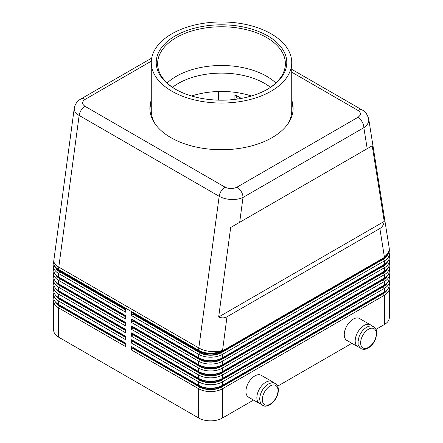 <?xml version="1.0" encoding="UTF-8"?>
<svg xmlns="http://www.w3.org/2000/svg" width="443" height="443" viewBox="0 0 443 443"><rect width="100%" height="100%" fill="white"/><g stroke="black" fill="none" stroke-linecap="round" stroke-linejoin="round"><path stroke-width="0.66" d="M270.485 87.315A61.068 35.257 0 0 0 264.681 83.439A61.068 35.257 0 0 0 178.319 83.439A61.068 35.257 0 0 0 172.515 87.315M291.727 72.17L357.983 110.423C361.228 112.716 361.2 115.025 357.9 117.351A8.428 4.867 60 0 1 362.108 121.797A8.428 4.867 60 0 1 363.858 127.673C367.07 125.441 368.72 122.877 368.792 119.981L368.687 118.796M367.192 148.682L372.22 145.78L384.231 221.411C383.727 224.717 382.276 227.087 379.873 228.516L226.999 316.778C224.557 318.14 221.782 318.218 218.665 317L230.676 227.497L367.192 148.682L363.858 127.673L243.013 197.44A8.428 4.867 -120 0 0 241.269 191.564A8.428 4.867 -120 0 0 237.055 187.118C233.029 189.023 229.031 189.039 225.05 187.167L85.017 106.32C81.772 104.022 81.8 101.713 85.1 99.393L151.312 61.167M74.263 108.181L74.208 108.906C74.28 111.359 75.925 113.541 79.142 115.451A8.428 4.867 -60 0 1 81.169 110.169A8.428 4.867 -60 0 1 85.017 106.32M151.689 58.099L80.892 98.972A8.428 4.867 60 0 1 85.1 99.393M53.952 299.307A16.856 9.729 0 0 0 53.692 301.03A16.856 9.729 0 0 0 58.626 307.913L125.662 346.614L125.662 343.175L59.617 305.044A15.45 8.921 0 0 0 59.617 305.044L58.626 304.468A16.856 9.729 180 0 1 53.692 297.591L53.692 294.146A16.856 9.729 0 0 0 58.626 301.03L125.662 339.731L125.662 336.292L58.626 297.591A16.856 9.729 180 0 1 53.692 290.708L53.692 287.269A16.856 9.729 0 0 0 58.626 294.146L125.662 332.854L125.662 329.409L58.626 290.708A16.856 9.729 180 0 1 53.692 283.83L53.692 280.386A16.856 9.729 0 0 0 58.626 287.269L125.662 325.97L125.662 322.532L58.626 283.83A16.856 9.729 180 0 1 53.692 276.947L53.692 273.508A16.856 9.729 0 0 0 58.626 280.386L125.662 319.093L125.662 315.649L58.626 276.947A16.856 9.729 180 0 1 53.692 270.064L53.692 266.625A16.856 9.729 0 0 0 58.626 273.508L125.662 312.21L125.662 308.771L58.626 270.064A16.856 9.729 180 0 1 53.692 263.186L53.692 262.616A16.856 9.729 0 0 0 58.626 269.494A16.856 9.729 -60 0 1 58.664 268.325A16.856 9.729 -60 0 1 58.792 267.118L79.142 115.451L219.174 196.299C222.497 198.159 226.467 199.223 231.091 199.483C235.715 199.666 239.691 198.985 243.013 197.44L239.674 222.303M53.692 301.03L53.692 330.273A16.856 9.729 0 0 0 58.626 337.151L58.626 307.913L59.617 306.191A15.45 8.921 180 0 1 55.547 302.032M59.6 298.15A15.45 8.921 0 0 0 59.617 298.161L58.626 297.591L58.626 294.146L59.617 292.43A15.45 8.921 180 0 1 55.547 288.271M53.952 292.43A16.856 9.729 0 0 0 53.692 294.146M58.626 290.708L59.617 291.284A15.45 8.921 0 0 0 59.617 291.284L58.626 290.708L58.626 287.269L59.617 285.547A15.45 8.921 180 0 1 55.547 281.388M53.952 285.547A16.856 9.729 0 0 0 53.692 287.269M59.6 284.389A15.45 8.921 0 0 0 59.617 284.4L58.626 283.83L58.626 280.386L59.617 278.669A15.45 8.921 180 0 1 55.547 274.51M53.952 278.669A16.856 9.729 0 0 0 53.692 280.386M58.626 276.947L59.617 277.523A15.45 8.921 0 0 0 59.617 277.523L58.626 276.947L58.626 273.508L59.617 271.786A15.45 8.921 180 0 1 55.547 267.627M53.952 271.786A16.856 9.729 0 0 0 53.692 273.508M59.6 270.629A15.45 8.921 0 0 0 59.617 270.64L58.626 270.064L58.626 269.494L198.658 350.341A16.856 9.729 0 0 0 210.575 353.193A16.856 9.729 0 0 0 222.491 350.341A16.856 7.985 -172.4 0 1 210.691 351.509A16.856 7.985 -172.4 0 1 198.824 347.965L58.792 267.118A16.856 7.985 -172.4 0 1 53.808 260.933A16.856 7.985 -172.4 0 1 53.841 260.373A16.856 16.856 0 0 0 53.692 262.616M53.952 264.908A16.856 9.729 0 0 0 53.692 266.625M199.649 379.009L198.658 378.438L199.649 379.009A15.45 8.921 0 0 0 210.575 381.622A15.45 8.921 0 0 0 221.5 379.009L222.491 378.438A16.856 9.729 180 0 1 210.575 381.285A16.856 9.729 180 0 1 198.658 378.438L131.621 339.731L131.621 343.175L198.658 381.877L198.658 385.316L199.649 385.892A15.45 8.921 0 0 0 210.575 388.5A15.45 8.921 0 0 0 221.5 385.892L222.491 385.316A16.856 9.729 180 0 1 210.575 388.168A16.856 9.729 180 0 1 198.658 385.316L131.621 346.614L131.621 350.053L198.658 388.755A16.856 9.729 0 0 0 210.575 391.606A16.856 9.729 0 0 0 222.491 388.755L384.374 295.298A16.856 9.729 0 0 0 389.308 288.415L389.308 317.659A16.856 9.729 0 0 1 384.374 324.536L376.035 329.354M199.649 387.038L198.658 388.755L198.658 417.998A16.856 9.729 0 0 0 210.575 420.85A16.856 9.729 0 0 0 222.491 417.998L222.491 388.755L221.5 387.038A15.45 8.921 180 0 1 210.575 389.652A15.45 8.921 180 0 1 199.649 387.038L132.612 348.331L133.011 347.417M387.453 289.417A15.45 8.921 180 0 1 383.383 293.576L221.5 387.038M199.649 358.365L198.658 357.794L199.649 358.365A15.45 8.921 0 0 0 210.575 360.979A15.45 8.921 0 0 0 221.5 358.365L222.491 357.794A16.856 9.729 180 0 1 210.575 360.646A16.856 9.729 180 0 1 198.658 357.794L131.621 319.093L131.621 322.532L133.011 320.582L200.048 359.284A14.89 8.594 0 0 0 221.101 359.284L382.985 265.822A14.89 8.594 0 0 0 386.141 263.136M199.649 351.487L198.658 350.911L199.649 351.487A15.45 8.921 0 0 0 210.575 354.101A15.45 8.921 0 0 0 221.5 351.487L222.491 350.911A16.856 9.729 180 0 1 210.575 353.763A16.856 9.729 180 0 1 198.658 350.911L131.621 312.21L131.621 315.649L198.658 354.356A16.856 9.729 0 0 0 210.575 357.202A16.856 9.729 0 0 0 222.491 354.356L384.374 260.894A16.856 9.729 0 0 0 389.308 254.011L389.308 257.449A16.856 9.729 180 0 1 384.374 264.333L222.491 357.794L222.491 354.356L221.5 352.634A15.45 8.921 180 0 1 210.575 355.247A15.45 8.921 180 0 1 199.649 352.634L132.612 313.932L133.011 313.699L200.048 352.406A14.89 8.594 0 0 0 221.101 352.406L382.985 258.945A14.89 8.594 0 0 0 386.141 256.253M199.649 365.248L198.658 364.672L199.649 365.248A15.45 8.921 0 0 0 210.575 367.862A15.45 8.921 0 0 0 221.5 365.248L222.491 364.672A16.856 9.729 180 0 1 210.575 367.524A16.856 9.729 180 0 1 198.658 364.672L131.621 325.97L131.621 329.409L133.011 327.46L200.048 366.167A14.89 8.594 0 0 0 221.101 366.167L382.985 272.705A14.89 8.594 0 0 0 386.141 270.014M131.621 322.532L198.658 361.233A16.856 9.729 0 0 0 210.575 364.085A16.856 9.729 0 0 0 222.491 361.233L384.374 267.771A16.856 9.729 0 0 0 389.308 260.894L389.308 264.333A16.856 9.729 180 0 1 384.374 271.216L222.491 364.672L222.491 361.233L221.5 359.517A15.45 8.921 180 0 1 210.575 362.125A15.45 8.921 180 0 1 199.649 359.517L132.612 320.81M199.649 372.131L198.658 371.555L199.649 372.131A15.45 8.921 0 0 0 210.575 374.739A15.45 8.921 0 0 0 221.5 372.131L222.491 371.555A16.856 9.729 180 0 1 210.575 374.407A16.856 9.729 180 0 1 198.658 371.555L131.621 332.854L131.621 336.292L133.011 334.343L200.048 373.045A14.89 8.594 0 0 0 221.101 373.045L382.985 279.583A14.89 8.594 0 0 0 386.141 276.897M131.621 329.409L198.658 368.116A16.856 9.729 0 0 0 210.575 370.963A16.856 9.729 0 0 0 222.491 368.116L384.374 274.654A16.856 9.729 0 0 0 389.308 267.771L389.308 271.216A16.856 9.729 180 0 1 384.374 278.093L222.491 371.555L222.491 368.116L221.5 366.394A15.45 8.921 180 0 1 210.575 369.008A15.45 8.921 180 0 1 199.649 366.394L132.612 327.693M131.621 336.292L198.658 374.994A16.856 9.729 0 0 0 210.575 377.846A16.856 9.729 0 0 0 222.491 374.994L384.374 281.532A16.856 9.729 0 0 0 389.308 274.654L389.308 278.093A16.856 9.729 180 0 1 384.374 284.976L222.491 378.438L222.491 374.994L221.5 373.277A15.45 8.921 180 0 1 210.575 375.885A15.45 8.921 180 0 1 199.649 373.277L132.612 334.57M199.649 380.155L198.658 381.877A16.856 9.729 0 0 0 210.575 384.729A16.856 9.729 0 0 0 222.491 381.877L384.374 288.415A16.856 9.729 0 0 0 389.308 281.532L389.308 284.976A16.856 9.729 180 0 1 384.374 291.854L222.491 385.316L222.491 381.877L221.5 380.155A15.45 8.921 180 0 1 210.575 382.769A15.45 8.921 180 0 1 199.649 380.155L132.612 341.453L133.011 341.221L200.048 379.928A14.89 8.594 0 0 0 221.101 379.928L382.985 286.466A14.89 8.594 0 0 0 386.141 283.775M379.873 228.516L384.374 256.879A16.856 9.729 -0 0 0 389.308 250.002L389.308 250.572A16.856 9.729 180 0 1 384.374 257.449L222.491 350.911L226.999 316.778M387.453 282.54A15.45 8.921 180 0 1 383.383 286.693L221.5 380.155M387.453 275.657A15.45 8.921 180 0 1 383.383 279.815L221.5 373.277M387.453 268.774A15.45 8.921 180 0 1 383.383 272.932L221.5 366.394M387.453 261.896A15.45 8.921 180 0 1 383.383 266.055L221.5 359.517M387.453 255.013A15.45 8.921 180 0 1 383.383 259.172L221.5 352.634M273.469 382.824A12.642 7.298 120 0 0 272.113 381.595A12.642 7.298 120 0 0 262.372 384.984A12.642 7.298 120 0 0 256.857 397.703A12.642 7.298 120 0 0 259.476 403.49A12.642 7.298 120 0 0 261.22 404.049M259.476 403.49L248.551 397.183A12.642 7.298 -60 0 1 245.931 391.396A12.642 7.298 -60 0 1 251.447 378.676A12.642 7.298 -60 0 1 261.187 375.287L272.113 381.595M359.539 347.284A12.642 7.298 -60 0 1 357.794 346.725A12.642 7.298 -60 0 1 355.175 340.938A12.642 7.298 -60 0 1 360.696 328.219A12.642 7.298 -60 0 1 370.437 324.83A12.642 7.298 -60 0 1 371.793 326.059M370.437 324.83L359.511 318.523A12.642 7.298 120 0 0 349.771 321.911A12.642 7.298 120 0 0 344.25 334.631A12.642 7.298 120 0 0 346.869 340.418L357.794 346.725M155.177 123.996A70.227 40.546 180 0 1 151.273 110.661L151.273 62.502A70.227 40.546 180 0 1 171.845 33.829A70.227 40.546 180 0 1 248.373 25.041A70.227 40.546 180 0 1 291.727 62.502A70.227 40.546 180 0 1 271.155 91.169A70.227 40.546 180 0 1 194.627 99.957A70.227 40.546 180 0 1 151.273 62.502M291.727 100.223A71.628 41.354 180 0 1 293.128 108.369A71.628 41.354 180 0 1 272.152 137.612A71.628 41.354 180 0 1 194.089 146.578A71.628 41.354 180 0 1 149.872 108.369A71.628 41.354 180 0 1 151.273 100.223M291.727 102.516A71.628 41.354 180 0 1 293.1 109.515M267.162 89.436A63.875 36.88 0 0 0 285.375 63.648A63.875 36.88 0 0 0 245.943 29.576A63.875 36.88 0 0 0 176.331 37.566A63.875 36.88 0 0 0 157.625 63.648A63.875 36.88 0 0 0 175.838 89.436M175.339 35.85A65.282 37.688 180 0 1 267.661 35.85A65.282 37.688 180 0 1 267.661 89.148L267.661 89.148A65.282 37.688 180 0 1 175.339 89.148A65.282 37.688 180 0 1 175.339 35.85M275.867 83.007A63.875 36.88 0 0 0 266.669 76.29A63.875 36.88 0 0 0 260.617 73.211A63.875 36.88 0 0 0 182.383 73.211A63.875 36.88 0 0 0 176.331 76.29A63.875 36.88 0 0 0 167.133 83.007M251.441 95.993A61.068 35.257 0 0 0 191.559 95.993M149.9 109.515A71.628 41.354 180 0 1 151.273 102.516M291.727 62.502L291.727 110.661A70.227 40.546 180 0 1 287.823 123.996M218.521 100.151L218.521 91.502M237.37 99.06C236.429 96.568 235.604 95.112 234.906 94.686L241.346 98.407M351.869 343.303L277.717 386.119M253.551 400.068L222.491 417.998M198.658 417.998L58.626 337.151M384.231 221.411L218.665 317M372.22 145.78L230.676 227.497M389.308 254.011A16.856 9.729 0 0 0 389.048 252.294M131.621 315.649L132.612 313.932M132.612 312.786L131.621 312.21M383.383 258.025L384.374 257.449L383.383 258.025A15.45 8.921 0 0 0 383.4 258.014L384.374 257.449L384.374 256.879A16.856 11.208 171 0 0 389.192 248.457A16.856 11.208 171 0 0 389.104 247.355A16.856 16.856 0 0 1 389.308 250.002M389.308 260.894A16.856 9.729 0 0 0 389.048 259.172M132.612 319.663L131.621 319.093M383.4 264.897A15.45 8.921 0 0 1 383.383 264.908L384.374 264.333L384.374 260.894L383.383 259.172M389.308 267.771A16.856 9.729 0 0 0 389.048 266.055M132.612 326.546L131.621 325.97M383.383 271.786L384.374 271.216L383.383 271.786A15.45 8.921 0 0 0 383.4 271.775L384.374 271.216L384.374 267.771L383.383 266.055M389.308 274.654A16.856 9.729 0 0 0 389.048 272.932M132.612 333.424L131.621 332.854M383.4 278.658A15.45 8.921 0 0 1 383.383 278.669L384.374 278.093L384.374 274.654L383.383 272.932M389.308 281.532A16.856 9.729 0 0 0 389.048 279.815M131.621 343.175L132.612 341.453M132.612 340.307L131.621 339.731M383.383 285.547L384.374 284.976L383.383 285.547A15.45 8.921 0 0 0 383.4 285.536L384.374 284.976L384.374 281.532L383.383 279.815M133.011 313.699L133.011 313.013M133.011 320.582L133.011 319.896M133.011 327.46L133.011 326.773M133.011 334.343L133.011 333.657M133.011 341.221L133.011 340.534M131.621 350.053L132.612 348.331M389.308 288.415A16.856 9.729 0 0 0 389.048 286.693M132.612 347.185L131.621 346.614M383.4 292.419A15.45 8.921 0 0 1 383.383 292.43L384.374 291.854L384.374 288.415L383.383 286.693M133.011 348.104L200.048 386.805A14.89 8.594 0 0 0 221.101 386.805L382.985 293.344A14.89 8.594 0 0 0 386.141 290.658M125.662 309.917L59.617 271.786M125.662 316.795L59.617 278.669M125.662 323.678L59.617 285.547M125.662 330.561L59.617 292.43M125.662 337.439L59.617 299.307A15.45 8.921 180 0 1 55.547 295.154M125.662 309.458L60.015 271.559A14.89 8.594 180 0 1 56.859 268.868M125.662 316.341L60.015 278.437A14.89 8.594 180 0 1 56.859 275.751M125.662 323.218L60.015 285.32A14.89 8.594 180 0 1 56.859 282.628M125.662 330.101L60.015 292.197A14.89 8.594 180 0 1 56.859 289.512M125.662 336.979L60.015 299.08A14.89 8.594 180 0 1 56.859 296.389M125.662 344.322L59.617 306.191M125.662 343.862L60.015 305.958A14.89 8.594 180 0 1 56.859 303.272M270.164 404.127A11.097 6.407 -60 0 1 262.317 399.592A11.097 6.407 -60 0 1 270.164 386.003A11.097 6.407 -60 0 1 278.01 390.532A11.097 6.407 -60 0 1 270.164 404.127M225.05 187.167A8.428 4.867 -60 0 0 221.201 191.016A8.428 4.867 -60 0 0 219.174 196.299L198.824 347.965A16.856 9.729 120 0 0 198.697 349.173A16.856 9.729 120 0 0 198.658 350.341L198.658 350.911M357.983 110.423A8.428 4.867 -60 0 1 361.831 109.825A8.428 4.867 -60 0 1 362.186 109.997A8.428 4.867 -60 0 1 362.197 110.002A8.428 4.867 -60 0 1 362.269 110.047M383.383 293.576L384.374 295.298L384.374 324.536M199.649 373.277L198.658 374.994L198.658 378.438M199.649 366.394L198.658 368.116L198.658 371.555M199.649 359.517L198.658 361.233L198.658 364.672M199.649 352.634L198.658 354.356L198.658 357.794M368.482 347.362A11.097 6.407 120 0 0 376.328 333.767A11.097 6.407 120 0 0 368.482 329.238A11.097 6.407 120 0 0 360.641 342.827A11.097 6.407 120 0 0 368.482 347.362M234.906 94.686L234.906 99.387M383.383 264.908L384.374 264.333L383.383 264.908M383.383 278.669L384.374 278.093L383.383 278.669M200.048 352.406L200.048 351.709M221.101 352.406L221.101 351.709M382.985 258.945L382.985 258.252M200.048 359.284L200.048 358.586M221.101 359.284L221.101 358.586M382.985 265.822L382.985 265.135M200.048 366.167L200.048 365.469M221.101 366.167L221.101 365.469M382.985 272.705L382.985 272.019M200.048 373.045L200.048 372.353M221.101 373.045L221.101 372.353M382.985 279.583L382.985 278.896M200.048 379.928L200.048 379.23M221.101 379.928L221.101 379.23M382.985 286.466L382.985 285.779M58.626 304.468L58.626 301.03L59.617 299.307M199.649 385.892L198.658 385.316M383.383 292.43L384.374 291.854L383.383 292.43M200.048 386.805L200.048 386.113M221.101 386.805L221.101 386.113M382.985 293.344L382.985 292.657M60.015 271.559L60.015 270.867M60.015 278.437L60.015 277.75M60.015 285.32L60.015 284.633M60.015 292.197L60.015 291.511M60.015 299.08L60.015 298.394M60.015 305.958L60.015 305.271M357.9 117.351L237.055 187.118M262.749 405.378C264.853 405.755 263.934 407.294 269.842 404.83C275.086 401.253 277.96 396.297 278.464 389.956C277.711 383.699 276.809 385.133 275.391 383.488C273.287 383.112 274.206 381.573 268.297 384.037C263.053 387.614 260.185 392.576 259.681 398.916C260.434 405.168 261.337 403.734 262.749 405.378M361.073 348.613C356.759 344.466 358.608 344.228 358.01 341.752L359.051 336.78C360.718 332.527 363.238 329.359 366.621 327.272C369.207 325.788 371.572 325.605 373.715 326.724C378.023 330.871 376.179 331.109 376.777 333.585L375.73 338.563C374.064 342.81 371.544 345.977 368.166 348.065C365.575 349.549 363.21 349.732 361.073 348.613M80.892 98.972C78.887 100.052 75.249 102.765 74.247 108.286L53.841 260.373M59.617 298.161L58.626 297.591M59.617 284.4L58.626 283.83M59.617 270.64L58.626 270.064M291.727 69.318L362.197 110.002M368.714 118.962C367.214 114.128 365.038 111.138 362.186 109.997M368.714 118.957L389.104 247.355"/></g></svg>
